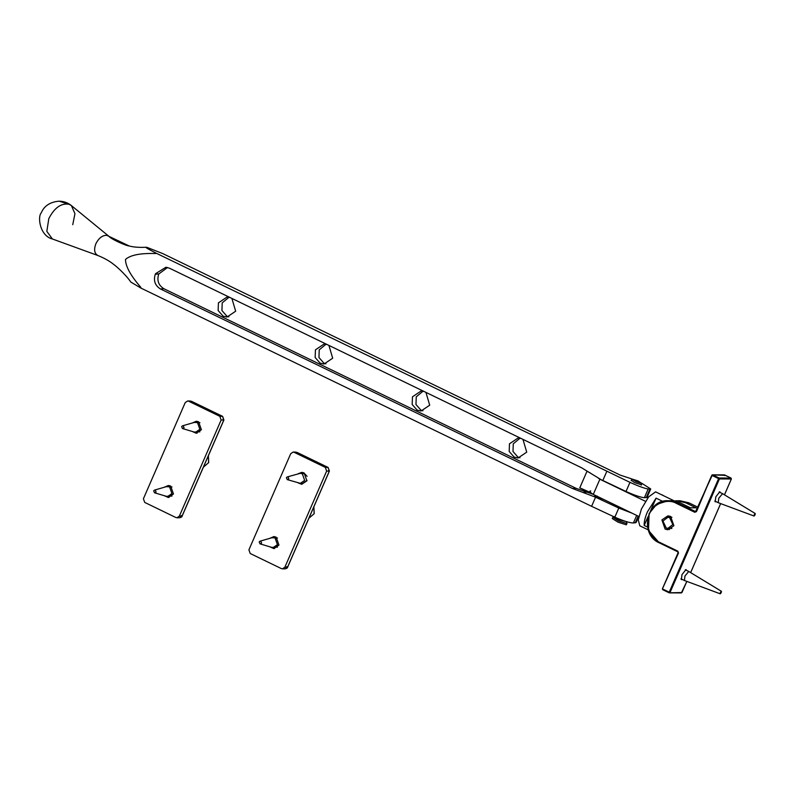 <?xml version="1.0" encoding="UTF-8"?>
<svg xmlns="http://www.w3.org/2000/svg" width="795" height="795" viewBox="0 0 795 795"><rect width="100%" height="100%" fill="white"/><g stroke="black" fill="none" stroke-linecap="round" stroke-linejoin="round"><path stroke-width="1.19" d="M197.071 433.166L194.715 432.172M194.755 422.304L197.12 421.33M169.136 497.412L166.781 496.418M166.821 486.56L169.186 485.586M192.251 423.01L196.276 421.261L198.611 421.807L201.393 429.737L196.226 433.225L192.211 431.447M164.307 487.255L168.331 485.516L170.677 486.053L173.459 493.993L168.282 497.481L164.277 495.702M221.139 420.008L219.847 416.322L188.703 401.236L187.62 400.988L185.215 402.608L143.418 498.733L144.71 502.42L175.854 517.505L176.937 517.754L179.352 516.134L221.139 420.008L223.822 420.018L223.067 419.442L223.822 420.018L182.025 516.144L179.62 517.764L176.937 517.754M274.633 548.5L272.278 547.507M272.317 537.639L274.682 536.665M298.046 473.79L301.772 472.349L304.107 472.896L306.89 480.826L301.722 484.314L298.006 482.833M269.803 538.344L273.828 536.595L276.173 537.142L278.956 545.072L273.778 548.56L269.773 546.781M326.636 471.097L325.344 467.4L294.2 452.325L293.116 452.067L290.712 453.697L248.915 549.822L250.206 553.509L281.351 568.584L282.434 568.842L284.849 567.223L326.636 471.097L329.319 471.107L328.564 470.531L329.319 471.107L287.522 567.232L285.117 568.852L282.434 568.842M670.642 516.482L673.882 525.714L667.86 529.768L665.147 529.132L661.907 519.91L667.919 515.856L670.642 516.482M667.144 528.278L669.539 529.549M669.599 516.084L667.194 517.336M682.239 579.436L681.355 579.625L682.001 574.616L685.986 569.558L686.602 570.422M716.056 501.655L715.182 501.844L715.818 496.825L719.803 491.777L720.429 492.632M674.329 500.93L677.002 500.761L685.638 502.768L696.032 507.806L690.368 507.786L679.973 502.748L671.338 500.731L668.207 500.721L656.541 504.418L649.098 513.6L648.481 530.464L659.333 542.866L677.767 551.8L678.085 552.744L662.404 588.807L662.742 589.711L669.45 592.881L681.365 592.931L686.84 581.393L681.961 592.533L669.171 592.822L669.231 592.186L670.046 592.474L669.171 592.822L669.231 592.186L662.821 589.085L662.762 589.721L662.444 588.797L662.762 589.721L669.171 592.822M659.383 542.886L659.433 542.26L659.383 542.886L677.797 551.809L677.857 551.173L659.433 542.26C649.942 538.712 644.467 523.11 649.475 513.888C652.834 503.871 667.611 498.077 676.346 503.364L694.76 512.278L696.509 511.592L711.813 475.241L712.688 474.903L712.191 475.529L718.601 478.63L719.097 478.004L719.425 478.928L718.601 478.63L669.231 592.186M712.191 475.529L712.688 474.903L723.728 475.291M720.369 592.553C721.373 590.923 721.671 590.923 721.254 592.553C720.25 594.183 719.952 594.183 720.369 592.553C721.373 590.923 721.671 590.923 721.254 592.553C720.25 594.183 719.952 594.183 720.369 592.553M720.22 593.805L684.406 580.489L684.982 575.968L688.768 571.466L721.433 591.301M260.025 541.186L260.919 541.256L261.565 543.104L260.015 543.86L259.17 541.942L260.025 541.186L271.86 537.748L277.495 538.036M277.455 547.159L271.82 547.397L260.015 543.86M273.142 537.569L275.1 538.026L277.435 544.664L273.102 547.586M755.081 514.763C754.077 516.392 753.779 516.392 754.187 514.763C755.19 513.133 755.489 513.133 755.081 514.763C754.077 516.392 753.779 516.392 754.187 514.763C755.19 513.133 755.489 513.133 755.081 514.763M754.038 516.025L718.223 502.698L718.799 498.187L722.585 493.685L755.25 513.52M287.243 476.93L288.148 477L288.794 478.848L287.234 479.604L286.399 477.686L287.243 476.93L300.361 473.313L304.714 473.78L307.089 476.334M307.049 480.418L302.716 483.34L300.321 483.33L287.234 479.604M300.361 473.313L302.319 473.77L304.654 480.409L300.321 483.33M182.462 425.842L183.367 425.921L184.013 427.77L182.452 428.525L181.618 426.607L182.462 425.842L194.308 422.413L199.933 422.702M199.893 431.824L194.268 432.063L182.452 428.525M195.58 422.234L197.538 422.692L199.873 429.33L195.54 432.251M154.528 490.098L155.423 490.177L156.068 492.016L154.518 492.781L153.673 490.863L154.528 490.098L166.364 486.659L171.998 486.947M171.958 496.07L166.324 496.309L154.518 492.781M167.646 486.48L169.603 486.938L171.939 493.586L167.606 496.507M666.21 528.039L667.87 528.337L672.848 524.591L669.579 517.575L667.919 517.287L662.941 521.033L666.21 528.039M626.152 521.55L619.206 519.811L614.376 516.989M614.396 516.641L612.836 517.297L618.58 520.904L626.877 523.547L626.41 521.868M626.997 523.458L626.331 524.819L618.023 522.166L612.279 518.559L612.836 517.297M625.516 521.351L619.394 519.741L615.429 517.456M641.923 483.489L637.898 480.846L631.876 479.017L635.98 481.591L641.923 483.489M662.851 501.436L656.074 498.147L647.458 511.801C645.073 517.416 643.98 521.977 644.198 525.475L647.547 527.095M644.198 525.475L647.925 516.889M650.678 510.569L656.074 498.147M671.109 517.297L671.695 517.128M671.646 528.526L671.059 528.347M674.468 500.999L655.587 491.857L648.68 496.835L641.466 508.899L638.266 519.88L639.796 525.793L648.263 529.897M663.249 495.563L662.513 494.957M638.892 516.492L593.279 494.401L599.877 479.226L645.5 501.317M648.024 497.64L647.12 497.213M598.565 478.371L599.877 479.226M593.279 494.401C589.781 492.194 588.946 491.052 590.764 490.962M598.943 497.153L596.449 497.143L598.943 497.153M638.773 516.432L636.129 522.484L633.406 523.001C629.64 522.891 623.449 520.954 614.823 517.187L591.599 506.326L595.564 497.203L572.519 488.508L575.978 488.279L593.12 494.301M590.774 492.652L579.774 487.872L586.978 471.306L590.089 472.816M591.599 506.326L140.636 287.949L140.874 287.422C130.638 275.627 125.511 266.305 125.491 259.458C130.4 255.036 140.437 253.068 155.601 253.545L155.89 253.019C146.856 248.428 143.945 246.559 147.145 247.424L162.737 253.575L620.289 475.142L631.926 478.958M228.98 297.231L222.212 302.885L221.934 310.547L226.873 316.162L228.89 316.867M423.019 391.19L416.252 396.844L415.974 404.506L420.913 410.121L422.93 410.826M520.039 438.174L513.272 443.819L512.994 451.481L517.933 457.105L519.95 457.801M326 344.215L319.232 349.86L318.954 357.521L323.893 363.146L325.91 363.842M167.536 267.508L158.761 273.987C156.714 280.387 158.444 285.316 163.939 288.754L575.978 488.279M155.303 274.225L155.532 273.709L158.771 273.967L155.303 274.225C153.266 280.625 154.995 285.544 160.491 288.983L163.939 288.754M641.257 485.149L642.002 483.42L650.707 488.965L647.021 497.441L644.397 497.71C640.74 497.382 634.599 495.305 626.003 491.489L601.03 479.643L581.552 467.748L169.514 268.223L165.936 267.239L155.532 273.709M592.772 494.172L579.774 487.872M231.892 298.423L235.668 311.213L226.992 317.056L223.077 316.142L218.138 310.527L218.416 302.865L227.082 297.022L230.063 297.539M425.931 392.392L429.707 405.182L421.032 411.015L417.117 410.111L412.178 404.486L412.456 396.824L421.121 390.981L424.103 391.498M522.951 439.367L526.727 452.156L518.052 458L514.136 457.085L509.197 451.471L509.476 443.809L518.141 437.966L521.122 438.482M328.911 345.408L332.688 358.197L324.012 364.04L320.097 363.126L315.158 357.512L315.436 349.84L324.102 344.006L327.083 344.523M52.4 238.967L46.825 231.365L48.813 218.605C54.448 207.714 61.195 202.934 69.046 204.285L59.138 201.185C45.365 202.258 42.155 211.003 41.201 212.871C37.395 217.134 39.959 235.946 52.4 238.977L98.043 255.573C94.416 253.704 93.691 249.779 95.857 243.787C98.819 238.003 102.476 235.191 106.838 235.35L129.148 245.953C133.302 247.146 138.936 247.583 146.032 247.265L147.145 247.424M107.156 235.429L108.885 236.294M130.867 282.076L140.655 287.919M641.416 484.771L634.48 482.565L631.319 480.289M155.83 253.019L629.968 482.356C638.554 486.232 644.626 488.438 648.183 488.995L650.707 488.965M595.564 497.203L618.798 508.055L632.174 513.232M604.687 501.496L596.449 497.143M572.519 488.508L160.491 288.983M69.046 204.285L71.401 205.597L74.949 213.696L72.752 224.687M188.703 401.236L191.386 401.246L222.58 416.341L191.486 401.296M179.62 517.764C181.409 517.267 182.244 516.72 182.105 516.124L223.902 419.998L222.63 416.381M219.847 416.322L222.52 416.332L223.822 420.018M181.27 515.567L182.025 516.144L181.27 515.567M208.37 455.714L208.608 462.69L203.441 467.043M179.352 516.134L182.025 516.144M294.2 452.325L296.883 452.335L328.077 467.43L296.982 452.385M285.117 568.852C286.906 568.355 287.74 567.799 287.601 567.203L329.398 471.077L328.126 467.47M325.344 467.4L328.017 467.41L329.319 471.107M286.766 566.656L287.522 567.232L286.766 566.656M313.866 506.793L314.104 513.769L308.937 518.131M284.849 567.223L287.522 567.232M685.638 502.768L688.758 502.788L697.891 507.2L688.788 502.788L680.122 500.771L688.788 502.788L688.708 503.414L688.758 502.788M676.346 503.364L676.843 502.728L668.207 500.721C646.454 499.31 639.091 534.518 659.353 542.886M695.794 511.652L676.843 502.728L679.973 502.748M681.086 592.871L681.961 592.533L681.086 592.871M724.603 474.953L724.553 475.589L724.603 474.953L731.012 478.053L731.34 478.978L731.012 478.053L731.34 478.978L724.454 494.808M662.444 588.797L678.503 553.022L677.857 551.173L678.503 553.022L662.444 588.797M670.046 592.474L719.425 478.928L731.34 478.978M731.012 478.053L719.097 478.004L712.688 474.903M695.257 511.652L696.509 511.592L694.76 512.278M711.813 475.241L696.132 511.304M720.638 503.603L690.626 572.599M644.397 497.71L648.183 488.995M629.968 482.356L626.003 491.489M602.829 480.508L606.794 471.385M618.798 508.055L614.823 517.187M633.406 523.001L636.696 515.428M646.166 497.72L649.893 489.134M635.225 522.871L638.156 516.134M583.142 492.423L586.551 492.175M593.766 496.338L597.224 496.1M190.293 400.998L187.62 400.988M208.389 455.674L208.697 462.581L203.54 467.023M295.79 452.087L293.116 452.067M313.886 506.763L314.194 513.669L309.036 518.101M677.002 500.761L680.122 500.771M695.536 511.712L712.419 474.834L724.334 474.883L731.042 478.063L731.38 478.968L724.483 494.828M720.658 503.613L690.656 572.619M685.33 569.806L688.768 571.466M680.957 578.82L684.406 580.489M714.784 501.039L718.223 502.698M719.147 492.016L722.585 493.685M667.87 528.337L671.874 528.347M667.919 517.287L671.924 517.306M631.876 479.017L631.16 480.667M97.924 255.533C104.364 258.127 109.64 261.108 113.755 264.467C114.967 265.212 124.895 273.49 130.907 282.136M108.835 236.254C111.27 239.384 127.289 246.231 129.148 245.953M59.138 201.185C63.729 201.244 67.813 202.715 71.401 205.597L108.875 236.284"/></g></svg>
